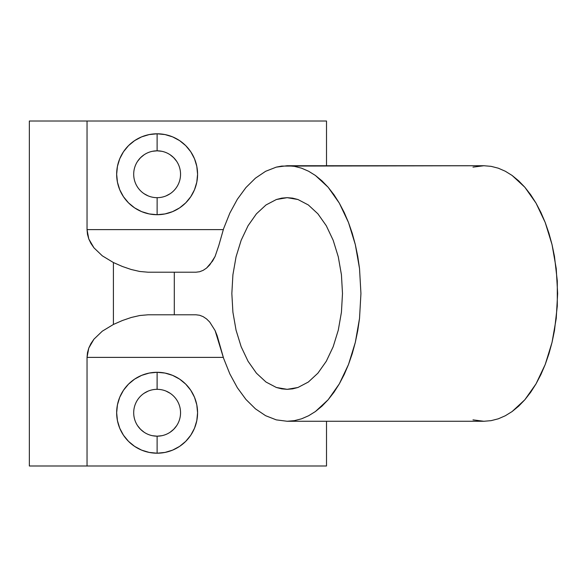 <?xml version="1.0" encoding="UTF-8"?>
<svg xmlns="http://www.w3.org/2000/svg" width="587" height="587" viewBox="0 0 587 587"><rect width="100%" height="100%" fill="white"/><g stroke="black" fill="none" stroke-linecap="round" stroke-linejoin="round"><path stroke-width="0.88" d="M161.689 151.277L157.118 150.822A23.421 23.421 0 0 1 180.547 174.251A23.421 23.421 0 0 1 157.118 197.672A23.421 23.421 0 0 0 180.547 174.251A23.421 23.421 0 0 0 157.118 150.822L157.118 133.792A40.459 40.459 0 0 1 197.577 174.251A40.459 40.459 0 0 1 157.118 214.71L157.14 197.672L157.118 214.71L149.223 213.932L141.636 211.628L134.643 207.893L128.509 202.86L123.475 196.726L119.741 189.733L117.437 182.146L116.659 174.251L117.437 166.356L119.741 158.769L123.475 151.769L128.509 145.642L134.643 140.609L141.636 136.866L149.223 134.57L157.118 133.792L165.013 134.57L172.6 136.866L179.6 140.609L185.727 145.642L190.76 151.769L194.502 158.769L196.799 166.356L197.577 174.251L196.799 182.146L194.502 189.733L190.76 196.726L185.727 202.86L179.6 207.893L172.6 211.628L165.013 213.932L157.118 214.71A40.459 40.459 0 0 1 116.659 174.251A40.459 40.459 0 0 1 157.118 133.792L157.118 150.822L152.547 151.277M152.547 435.723L157.118 436.178A23.421 23.421 0 0 1 133.697 412.749A23.421 23.421 0 0 1 157.118 389.328A23.421 23.421 0 0 0 133.697 412.749A23.421 23.421 0 0 0 157.118 436.178L157.118 453.208A40.459 40.459 0 0 1 116.659 412.749A40.459 40.459 0 0 1 157.118 372.29L157.096 389.328M472.983 167.134L483.886 165.732L491.114 166.348L498.275 168.183L505.297 171.235L512.113 175.454L518.659 180.818L524.866 187.268L530.677 194.73L536.041 203.153L540.906 212.443L545.22 222.517L548.94 233.274L552.037 244.603L554.473 256.409L557.298 280.975L557.298 306.025L554.473 330.591L552.037 342.397L548.94 353.726L545.22 364.483L540.906 374.557L536.041 383.847L530.677 392.27L524.866 399.732L518.659 406.182L512.113 411.546L505.297 415.765L498.275 418.817L491.114 420.652L483.886 421.268L287.168 421.268L276.272 419.866L265.61 415.691L255.426 408.831L245.931 399.439L237.346 387.721L229.855 373.941L223.625 358.386L215.099 330.569L209.735 322.072L206.573 318.939L203.175 316.657L199.624 315.263L195.992 314.793L148.019 314.793L139.816 315.512L131.275 317.472L122.412 320.509L113.408 324.457L113.408 262.543L122.39 266.483L131.165 269.492L139.728 271.473L148.019 272.207L174.302 272.207L174.302 314.793L148.019 314.793L139.816 315.512L131.275 317.472L122.412 320.509L113.408 324.457L102.299 331.178L93.957 339.169L88.784 348.054L87.037 357.388L87.037 465.99L87.037 357.388L223.287 357.388L87.037 357.388L87.478 352.692L88.784 348.054L90.956 343.527L93.957 339.169L102.299 331.178L113.408 324.457L113.408 262.543L122.39 266.483L131.165 269.492L139.728 271.473L148.019 272.207L195.992 272.207L199.624 271.737L203.175 270.343L206.573 268.061L209.735 264.928L215.099 256.431L218.782 245.586L215.099 256.431L212.597 261.024L206.573 268.061L203.175 270.343L199.624 271.737L195.992 272.207L174.302 272.207L174.302 314.793L195.992 314.793L199.624 315.263L203.175 316.657L206.573 318.939L209.735 322.072L215.099 330.569L217.175 335.757L223.625 358.386L229.855 373.941L237.346 387.721L245.931 399.439L255.426 408.831L265.61 415.691L276.272 419.866L287.168 421.268L294.403 420.652L301.564 418.817L308.586 415.765L315.402 411.546L321.94 406.182L328.155 399.732L333.966 392.27L339.33 383.847L344.195 374.557L348.502 364.483L352.229 353.726L355.318 342.397L357.762 330.591L359.523 318.425L360.939 293.5L359.523 268.575L357.762 256.409L355.318 244.603L352.229 233.274L348.502 222.517L344.195 212.443L339.33 203.153L333.966 194.73L328.155 187.268L321.94 180.818L315.402 175.454L308.586 171.235L301.564 168.183L294.403 166.348L287.168 165.732L276.272 167.134L265.61 171.309L255.426 178.169L245.931 187.561L237.346 199.279L229.855 213.059L223.625 228.614L218.782 245.586L223.625 228.614L229.855 213.059L237.346 199.279L245.931 187.561L255.426 178.169L265.61 171.309L276.272 167.134L281.709 166.084L483.886 165.732L287.168 165.732L294.403 166.348L301.564 168.183L308.586 171.235L315.402 175.454L328.155 187.268L339.33 203.153L348.502 222.517L355.318 244.603L359.523 268.575L360.939 293.5L359.523 318.425L355.318 342.397L348.502 364.483L339.33 383.847L328.155 399.732L315.402 411.546L308.586 415.765L301.564 418.817L294.403 420.652L287.168 421.268L483.886 421.268L491.114 420.652L498.275 418.817L505.297 415.765L512.113 411.546L524.866 399.732L536.041 383.847L545.22 364.483L552.037 342.397L556.234 318.425L557.65 293.5L556.234 268.575L552.037 244.603L545.22 222.517L536.041 203.153L524.866 187.268L512.113 175.454L505.297 171.235L498.275 168.183L491.114 166.348L483.886 165.732L478.42 166.084M281.745 198.135L287.168 197.672L292.59 198.135L297.961 199.514L308.344 204.966L317.905 213.822L326.291 225.738L333.174 240.259L338.281 256.827L341.436 274.804L342.492 293.5L341.436 312.196L338.281 330.173L333.174 346.741L326.291 361.262L317.905 373.178L308.344 382.034L297.961 387.486L292.59 388.865L287.168 389.328L281.745 388.865L276.374 387.486L265.999 382.034L256.431 373.178L248.052 361.262L241.169 346.741L236.055 330.173L232.907 312.196L231.843 293.5L232.907 274.804L236.055 256.827L241.169 240.259L248.052 225.738L256.431 213.822L265.999 204.966L276.374 199.514L281.745 198.135M157.118 389.328A23.421 23.421 0 0 1 180.547 412.749A23.421 23.421 0 0 1 157.118 436.178A23.421 23.421 0 0 0 180.547 412.749A23.421 23.421 0 0 0 157.118 389.328L157.118 372.29A40.459 40.459 0 0 1 197.577 412.749A40.459 40.459 0 0 1 157.118 453.208L149.223 452.43L141.636 450.134L134.643 446.391L128.509 441.358L123.475 435.231L119.741 428.231L117.437 420.644L116.659 412.749L117.437 404.854L119.741 397.267L123.475 390.274L128.509 384.14L134.643 379.107L141.636 375.372L149.223 373.068L157.118 372.29L165.013 373.068L172.6 375.372L179.6 379.107L185.727 384.14L190.76 390.274L194.502 397.267L196.799 404.854L197.577 412.749L196.799 420.644L194.502 428.231L190.76 435.231L185.727 441.358L179.6 446.391L172.6 450.134L165.013 452.43L157.118 453.208L157.118 436.178L161.689 435.723M170.135 432.23L173.679 429.317L176.599 425.766M170.135 393.275L166.084 391.111M148.151 391.111L144.109 393.275M137.644 425.766L140.557 429.317L144.109 432.23M166.084 195.889L170.135 193.725M176.599 161.234L173.679 157.683L170.135 154.77M144.109 154.77L140.557 157.683L137.644 161.234M144.109 193.725L148.151 195.889M157.096 197.672L157.118 197.672A23.421 23.421 0 0 1 133.697 174.251A23.421 23.421 0 0 1 157.118 150.822A23.421 23.421 0 0 0 133.697 174.251A23.421 23.421 0 0 0 157.118 197.672M326.511 121.01L87.037 121.01L87.037 229.612L223.287 229.612L87.037 229.612L87.037 121.01L29.35 121.01L29.35 465.99L326.511 465.99L326.511 421.268L326.511 465.99L29.35 465.99L29.35 121.01L326.511 121.01L326.511 165.732L326.511 121.01M478.42 420.916L483.886 421.268L472.983 419.866M287.168 197.672L297.961 199.514L308.344 204.966L317.905 213.822L326.291 225.738L333.174 240.259L338.281 256.827L341.436 274.804L342.492 293.5L341.436 312.196L338.281 330.173L333.174 346.741L326.291 361.262L317.905 373.178L308.344 382.034L297.961 387.486L287.168 389.328L276.374 387.486L265.999 382.034L256.431 373.178L248.052 361.262L241.169 346.741L236.055 330.173L232.907 312.196L231.843 293.5L232.907 274.804L236.055 256.827L241.169 240.259L248.052 225.738L256.431 213.822L265.999 204.966L276.374 199.514L287.168 197.672M113.408 262.543L102.299 255.822L93.957 247.831L90.956 243.473L88.784 238.946L87.478 234.308L87.037 229.612L88.784 238.946L93.957 247.831L102.299 255.822L113.408 262.543"/></g></svg>
